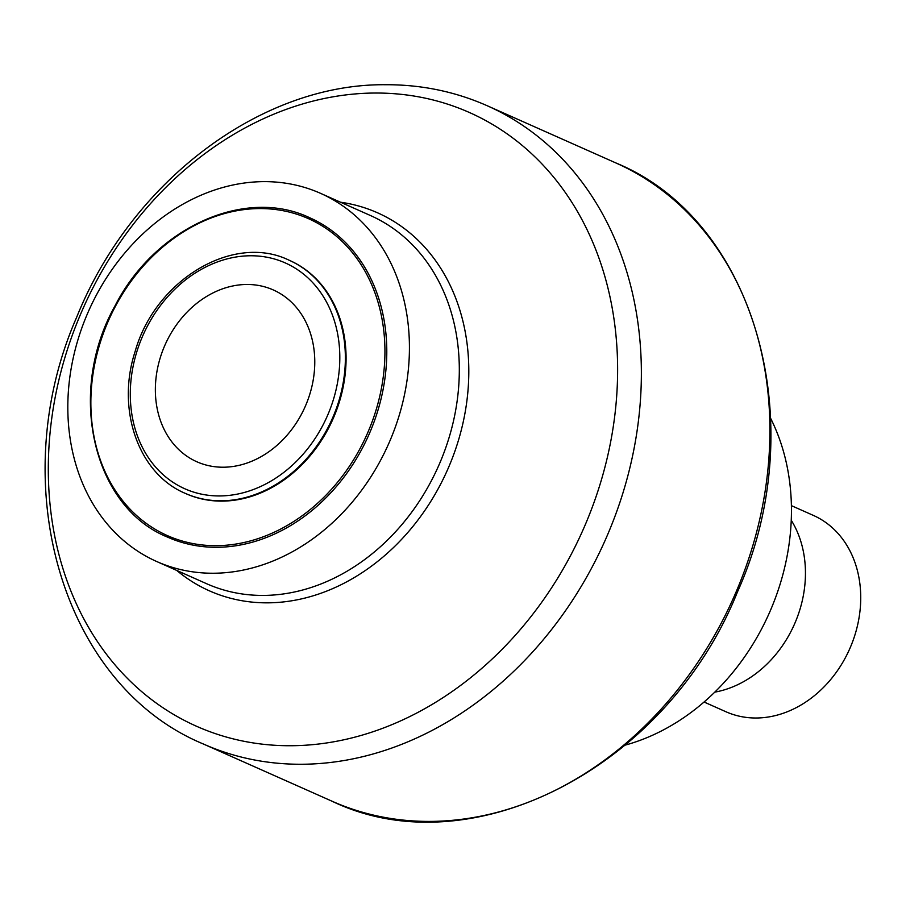 <?xml version="1.0" encoding="UTF-8"?>
<svg xmlns="http://www.w3.org/2000/svg" width="906" height="906" viewBox="0 0 906 906"><rect width="100%" height="100%" fill="white"/><g stroke="black" fill="none" stroke-linecap="round" stroke-linejoin="round"><path stroke-width="1.36" d="M203.386 744.007L331.924 801.164A349.263 284.337 -66 0 0 733.645 597.564A349.263 284.337 -66 0 0 615.763 162.899L487.224 105.742C455.14 91.563 421.154 84.552 385.276 84.722C259.897 83.68 130.758 182.525 76.693 317.191C3.952 482.807 61.2 685.083 203.386 744.007A349.263 284.337 -66 0 0 605.117 540.406A349.263 284.337 -66 0 0 487.224 105.742M213.544 573.238A201.494 164.043 114 0 1 156.749 561.539A201.494 164.043 114 0 1 88.731 310.769A201.494 164.043 114 0 1 320.498 193.318A201.494 164.043 114 0 1 400.554 410.769A201.494 164.043 114 0 1 213.544 573.238M216.862 547.292A174.801 142.31 114 0 1 167.599 537.145C92.639 506.964 66.523 392.06 114.971 305.956C154.801 227.621 244.892 186.749 309.648 217.712A174.801 142.31 114 0 1 379.093 406.352A174.801 142.31 114 0 1 216.862 547.292M625.423 745.06A214.926 174.983 -66 0 0 770.678 418.413M791.244 520.237A107.463 87.486 114 0 1 794.302 624.54A107.463 87.486 114 0 1 714.8 692.139M704.064 702.025L725.966 711.765A107.463 87.486 -66 0 0 756.261 718.005A107.463 87.486 -66 0 0 856 631.357A107.463 87.486 -66 0 0 813.305 515.378L791.391 505.639M289.41 260.35A127.61 103.896 114 0 1 289.773 260.509A127.61 103.896 114 0 1 340.463 398.221A127.61 103.896 114 0 1 222.027 501.12A127.61 103.896 114 0 1 186.058 493.713A127.61 103.896 114 0 1 185.707 493.555M246.772 284.473A94.031 76.557 114 0 1 273.272 289.931A94.031 76.557 114 0 1 305.016 406.953A94.031 76.557 114 0 1 196.851 461.766A94.031 76.557 114 0 1 159.501 360.294A94.031 76.557 114 0 1 246.772 284.473M291.154 745.729A335.832 273.408 114 0 1 51.393 421.075A335.832 273.408 114 0 1 374.767 93.035A335.832 273.408 114 0 1 614.528 417.689A335.832 273.408 114 0 1 291.154 745.729M320.498 193.318L370.395 215.503A201.494 164.043 114 0 1 450.441 432.955A201.494 164.043 114 0 1 263.442 595.423A201.494 164.043 114 0 1 206.647 583.736L156.749 561.539M176.738 570.429A206.874 168.414 -66 0 0 267.712 602.841A206.874 168.414 -66 0 0 464.971 413.238A206.874 168.414 -66 0 0 340.486 202.208M221.313 500.803A127.61 103.896 -66 0 0 339.75 397.904A127.61 103.896 -66 0 0 289.059 260.192C233.442 232.967 155.232 279.795 135.096 351.562C116.047 409.716 138.539 473.917 185.345 493.396A127.61 103.896 -66 0 0 221.313 500.803M216.319 545.672A173.454 141.211 -66 0 0 374.654 292.072A173.454 141.211 -66 0 0 122.763 293.589A173.454 141.211 -66 0 0 216.319 545.672M219.682 495.944A123.59 100.611 -66 0 0 332.491 315.254A123.59 100.611 -66 0 0 153.023 316.341A123.59 100.611 -66 0 0 219.682 495.944M331.924 801.164C471.867 868.707 667.428 766.963 737.529 591.788C812.931 424.235 755.706 220.249 615.763 162.899M289.773 260.509L289.059 260.192M186.058 493.713L185.345 493.396"/></g></svg>
